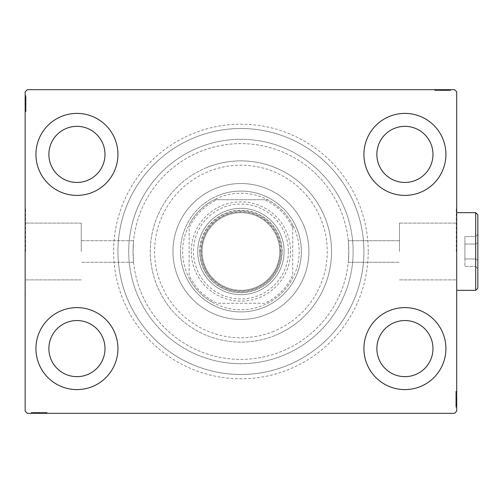 <?xml version="1.0" encoding="UTF-8"?>
<svg xmlns="http://www.w3.org/2000/svg" width="503" height="503" viewBox="0 0 503 503"><rect width="100%" height="100%" fill="white"/><g stroke="black" fill="none" stroke-linecap="round" stroke-linejoin="round"><path stroke-width="0.38" stroke-dasharray="2.52 1.89" d="M368.234 251.5A127.309 127.309 0 0 0 240.924 124.191A127.309 127.309 0 0 0 113.621 251.5A127.309 127.309 0 0 0 240.924 378.809A127.309 127.309 0 0 0 368.234 251.5M117.935 251.5A122.99 122.99 0 0 1 240.924 128.51A122.99 122.99 0 0 1 363.921 251.5A122.99 122.99 0 0 1 240.924 374.49A122.99 122.99 0 0 1 117.935 251.5A122.99 122.99 0 0 1 240.924 128.51A122.99 122.99 0 0 1 363.921 251.5A122.99 122.99 0 0 1 240.924 374.49A122.99 122.99 0 0 1 117.935 251.5M399.483 251.5L399.483 223.106L399.483 251.5M348.818 251.5C348.227 237.579 348.227 237.579 348.818 251.5C348.227 237.579 348.227 237.579 348.818 251.5C348.227 237.579 348.227 237.579 348.818 251.5C348.227 237.579 348.227 237.579 348.818 251.5A107.887 107.887 0 0 1 240.924 359.387A107.887 107.887 0 0 1 133.037 251.5C133.628 237.579 133.628 237.579 133.037 251.5C133.628 237.579 133.628 237.579 133.037 251.5C133.628 237.579 133.628 237.579 133.037 251.5C133.628 237.579 133.628 237.579 133.037 251.5A107.887 107.887 0 0 1 240.924 143.613A107.887 107.887 0 0 1 348.818 251.5C348.227 265.421 348.227 265.421 348.818 251.5C348.227 265.421 348.227 265.421 348.818 251.5C348.227 265.421 348.227 265.421 348.818 251.5C348.227 265.421 348.227 265.421 348.818 251.5A107.887 107.887 0 0 1 240.924 359.387A107.887 107.887 0 0 1 133.037 251.5A107.887 107.887 0 0 1 240.924 143.613A107.887 107.887 0 0 1 348.818 251.5A107.887 107.887 0 0 1 240.924 359.387A107.887 107.887 0 0 1 133.037 251.5C133.628 265.421 133.628 265.421 133.037 251.5C133.628 265.421 133.628 265.421 133.037 251.5C133.628 265.421 133.628 265.421 133.037 251.5C133.628 265.421 133.628 265.421 133.037 251.5A107.887 107.887 0 0 1 240.924 143.613A107.887 107.887 0 0 1 348.818 251.5A107.887 107.887 0 0 1 240.924 359.387A107.887 107.887 0 0 1 133.037 251.5A107.887 107.887 0 0 1 240.924 143.613A107.887 107.887 0 0 1 348.818 251.5M456.271 251.5L456.271 208.343L456.271 251.5M456.705 251.5L456.705 208.343L456.705 251.5M81.253 251.5L81.253 223.106L81.253 251.5M25.584 251.5L25.584 208.343L25.584 251.5M25.15 251.5L25.15 208.343L25.15 251.5M35.939 348.598A40.995 40.995 0 0 1 76.934 307.603A40.995 40.995 0 0 1 117.935 348.598A40.995 40.995 0 0 1 76.934 389.599A40.995 40.995 0 0 1 35.939 348.598A40.995 40.995 0 0 1 76.934 307.603A40.995 40.995 0 0 1 117.935 348.598A40.995 40.995 0 0 1 76.934 389.599A40.995 40.995 0 0 1 35.939 348.598A40.995 40.995 0 0 1 76.934 307.603A40.995 40.995 0 0 1 117.935 348.598A40.995 40.995 0 0 1 76.934 389.599A40.995 40.995 0 0 1 35.939 348.598M363.921 154.402A40.995 40.995 0 0 1 404.915 113.401A40.995 40.995 0 0 1 445.916 154.402A40.995 40.995 0 0 1 404.915 195.397A40.995 40.995 0 0 1 363.921 154.402A40.995 40.995 0 0 1 404.915 113.401A40.995 40.995 0 0 1 445.916 154.402A40.995 40.995 0 0 1 404.915 195.397A40.995 40.995 0 0 1 363.921 154.402A40.995 40.995 0 0 1 404.915 113.401A40.995 40.995 0 0 1 445.916 154.402A40.995 40.995 0 0 1 404.915 195.397A40.995 40.995 0 0 1 363.921 154.402M363.921 348.598A40.995 40.995 0 0 1 404.915 307.603A40.995 40.995 0 0 1 445.916 348.598A40.995 40.995 0 0 1 404.915 389.599A40.995 40.995 0 0 1 363.921 348.598A40.995 40.995 0 0 1 404.915 307.603A40.995 40.995 0 0 1 445.916 348.598A40.995 40.995 0 0 1 404.915 389.599A40.995 40.995 0 0 1 363.921 348.598A40.995 40.995 0 0 1 404.915 307.603A40.995 40.995 0 0 1 445.916 348.598A40.995 40.995 0 0 1 404.915 389.599A40.995 40.995 0 0 1 363.921 348.598M35.939 154.402A40.995 40.995 0 0 1 76.934 113.401A40.995 40.995 0 0 1 117.935 154.402A40.995 40.995 0 0 1 76.934 195.397A40.995 40.995 0 0 1 35.939 154.402A40.995 40.995 0 0 1 76.934 113.401A40.995 40.995 0 0 1 117.935 154.402A40.995 40.995 0 0 1 76.934 195.397A40.995 40.995 0 0 1 35.939 154.402A40.995 40.995 0 0 1 76.934 113.401A40.995 40.995 0 0 1 117.935 154.402A40.995 40.995 0 0 1 76.934 195.397A40.995 40.995 0 0 1 35.939 154.402M128.724 251.5A112.207 112.207 0 0 1 240.924 139.293A112.207 112.207 0 0 1 353.131 251.5A112.207 112.207 0 0 1 240.924 363.707A112.207 112.207 0 0 1 128.724 251.5A112.207 112.207 0 0 1 240.924 139.293A112.207 112.207 0 0 1 353.131 251.5A112.207 112.207 0 0 1 240.924 363.707A112.207 112.207 0 0 1 128.724 251.5M48.885 154.402A28.049 28.049 0 0 1 76.934 126.347A28.049 28.049 0 0 1 104.989 154.402A28.049 28.049 0 0 1 76.934 182.451A28.049 28.049 0 0 1 48.885 154.402M376.866 348.598A28.049 28.049 0 0 1 404.915 320.549A28.049 28.049 0 0 1 432.97 348.598A28.049 28.049 0 0 1 404.915 376.653A28.049 28.049 0 0 1 376.866 348.598M376.866 154.402A28.049 28.049 0 0 1 404.915 126.347A28.049 28.049 0 0 1 432.97 154.402A28.049 28.049 0 0 1 404.915 182.451A28.049 28.049 0 0 1 376.866 154.402M48.885 348.598A28.049 28.049 0 0 1 76.934 320.549A28.049 28.049 0 0 1 104.989 348.598A28.049 28.049 0 0 1 76.934 376.653A28.049 28.049 0 0 1 48.885 348.598M447.714 90.527L435.126 90.527L450.229 90.527L439.194 90.527L440.817 90.527L440.829 89.666L439 89.666L450.424 89.666L439 89.666L450.229 89.666L439.194 89.666L440.817 89.666L440.817 90.527L439 90.527L438.993 89.666L450.424 89.666L435.126 89.666L450.229 89.666L435.126 89.666L450.229 89.666L435.126 89.666L450.229 89.666L435.126 89.666L450.229 89.666L438.993 89.666L439 90.527L450.229 90.527L450.229 89.666L435.126 89.666L450.619 89.666L435.126 89.666L450.229 89.666L435.126 89.666L450.229 89.666L450.229 90.527L445.388 90.527L445.388 89.666L445.388 90.527L450.229 90.527L450.229 89.666L450.229 90.527L435.126 90.527L435.126 89.666L435.126 90.527L450.619 90.527L450.619 89.666L434.737 89.666L450.619 89.666L434.737 89.666L450.619 89.666L434.737 89.666L450.619 89.666L450.619 90.527L448.877 90.527L448.877 89.666L448.852 90.527L447.714 90.527L447.714 89.666M454.549 89.666L27.307 89.666L25.15 91.823L25.15 411.177L27.307 413.334L454.549 413.334L456.705 411.177L456.705 91.823L454.549 89.666M445.029 90.527L436.673 90.527L450.424 90.527L447.909 90.527L449.166 90.527L449.166 89.666L447.909 89.666L450.424 89.666L447.909 89.666L450.424 89.666L447.909 89.666L450.424 89.666L449.166 89.666L449.166 90.527L447.909 90.527L447.909 89.666L447.909 90.527L449.066 90.527L449.066 89.666L436.29 89.666L449.066 89.666L436.29 89.666L449.066 89.666L440.358 89.666L449.066 89.666L449.066 90.527L446.507 90.527L446.507 89.666L446.519 90.527L445.029 90.527L445.029 89.666M32.978 412.473L46.729 412.473L31.626 412.473L42.661 412.473L41.039 412.473L41.026 413.334L42.856 413.334L31.431 413.334L42.856 413.334L31.626 413.334L42.661 413.334L41.039 413.334L41.039 412.473L42.856 412.473L42.862 413.334L31.431 413.334L46.729 413.334L31.626 413.334L46.729 413.334L31.626 413.334L46.729 413.334L31.626 413.334L46.729 413.334L31.626 413.334L42.862 413.334L42.856 412.473L31.626 412.473L31.626 413.334L46.729 413.334L31.236 413.334L46.729 413.334L31.626 413.334L46.729 413.334L31.626 413.334L31.626 412.473L36.468 412.473L36.468 413.334L36.468 412.473L31.626 412.473L31.626 413.334L31.626 412.473L46.729 412.473L46.729 413.334L46.729 412.473L31.236 412.473L31.236 413.334L47.112 413.334L31.236 413.334L47.112 413.334L31.236 413.334L47.112 413.334L31.236 413.334L31.236 412.473L32.978 412.473L32.978 413.334M36.826 412.473L45.176 412.473L31.431 412.473L33.946 412.473L32.689 412.473L32.689 413.334L33.946 413.334L31.431 413.334L33.946 413.334L31.431 413.334L33.946 413.334L31.431 413.334L32.689 413.334L32.689 412.473L33.946 412.473L33.946 413.334L33.946 412.473L32.783 412.473L32.783 413.334L45.566 413.334L32.783 413.334L45.566 413.334L32.783 413.334L41.498 413.334L32.783 413.334L32.783 412.473L35.342 412.473L35.342 413.334L35.323 412.473L36.826 412.473L36.826 413.334M456.705 397.458L456.705 407.053L456.705 397.458L455.844 397.458L455.844 395.628L456.705 395.628L456.705 407.053L456.705 395.628L455.844 395.628L455.844 397.2L456.705 397.2M455.844 405.506L455.844 391.755L455.844 406.858L456.705 406.858L456.705 391.755L456.705 407.248L456.705 391.755L456.705 406.858L456.705 391.755L456.705 406.858L455.844 406.858L456.705 406.858L455.844 406.858L455.844 402.016L456.705 402.016L455.844 402.016L455.844 406.858L456.705 406.858L455.844 406.858L455.844 391.755L456.705 391.755L455.844 391.755L455.844 407.248L456.705 407.248L456.705 391.365L456.705 407.248L456.705 391.365L456.705 407.248L456.705 391.365L456.705 407.248L455.844 407.248L455.844 405.506L456.705 405.506M455.844 397.2L455.844 407.053L455.844 404.538L455.844 405.795L456.705 405.795L456.705 404.538L456.705 407.053L456.705 404.538L456.705 407.053L456.705 404.538L456.705 407.053L456.705 405.795L455.844 405.795L455.844 404.538L456.705 404.538L455.844 404.538L455.844 405.695L456.705 405.695L456.705 392.918L456.705 405.695L456.705 392.918L456.705 405.695L456.705 396.986L456.705 405.695L455.844 405.695L455.844 403.136L456.705 403.136M25.15 105.542L25.15 95.947L25.15 105.542L26.011 105.542L26.011 107.372L25.15 107.372L25.15 95.947L25.15 107.372L26.011 107.372L26.011 105.8L25.15 105.8M26.011 97.494L26.011 111.245L26.011 96.142L25.15 96.142L25.15 111.245L25.15 95.752L25.15 111.245L25.15 96.142L25.15 111.245L25.15 96.142L26.011 96.142L25.15 96.142L26.011 96.142L26.011 100.984L25.15 100.984L26.011 100.984L26.011 96.142L25.15 96.142L26.011 96.142L26.011 111.245L25.15 111.245L26.011 111.245L26.011 95.752L25.15 95.752L25.15 111.635L25.15 95.752L25.15 111.635L25.15 95.752L25.15 111.635L25.15 95.752L26.011 95.752L26.011 97.494L25.15 97.494M26.011 105.8L26.011 95.947L26.011 98.462L26.011 97.205L25.15 97.205L25.15 98.462L25.15 95.947L25.15 98.462L25.15 95.947L25.15 98.462L25.15 95.947L25.15 97.205L26.011 97.205L26.011 98.462L25.15 98.462L26.011 98.462L26.011 97.305L25.15 97.305L25.15 110.082L25.15 97.305L25.15 110.082L25.15 97.305L25.15 106.014L25.15 97.305L26.011 97.305L26.011 99.864L25.15 99.864M26.011 98.657L25.15 98.657M26.011 97.519L25.15 97.519M26.011 99.978L26.011 111.245L26.011 96.142L26.011 111.245L25.15 111.245L26.011 111.245L25.15 111.245L26.011 111.245L26.011 99.978L25.15 99.978M26.011 102.53L26.011 107.604L26.011 102.53L25.15 102.53L25.15 107.604L25.15 102.53L25.15 107.604L25.15 102.53L26.011 102.53L26.011 107.604L25.15 107.604L26.011 107.604L26.011 102.53L25.15 102.53L26.011 102.53M26.011 99.789L26.011 111.245L26.011 96.142L26.011 111.245L25.15 111.245L26.011 111.245L25.15 111.245L26.011 111.245L26.011 99.789L25.15 99.789M26.011 107.504L26.011 96.142L25.15 96.142L26.011 96.142L25.15 96.142L26.011 96.142L25.15 96.142L26.011 96.142L26.011 111.245L25.15 111.245L26.011 111.245L25.15 111.245L26.011 111.245L26.011 107.504L25.15 107.504M26.011 107.378L25.15 107.378M26.011 99.864L26.011 111.635L26.011 95.752L26.011 99.053L25.15 99.053M26.011 99.053L26.011 99.82L25.15 99.82M26.011 99.82L26.011 103.7L25.15 103.7L26.011 103.7L26.011 95.752L25.15 95.752L26.011 95.752L26.011 103.624L25.15 103.624L26.011 103.631L26.011 111.635L25.15 111.635L26.011 111.635L26.011 103.7L26.011 110.082L25.15 110.082L26.011 110.082L26.011 97.305L25.15 97.305L26.011 97.305L26.011 103.7L25.15 103.7L26.011 103.7L26.011 95.752L26.011 103.624L25.15 103.624L26.011 103.631L26.011 111.635L25.15 111.635M26.011 101.342L25.15 101.342M26.011 111.635L26.011 97.305L26.011 107.372L26.011 105.819L25.15 105.806L26.011 106.014L25.15 106.014L26.011 106.014L26.011 103.637L25.15 103.637M26.011 108.107L25.15 108.107M26.011 109.076L25.15 109.076M26.011 108.145L25.15 108.145M26.011 108.17L25.15 108.17M26.011 106.221L25.15 106.221M26.011 104.718L25.15 104.718M26.011 103.637L26.011 99.852L25.15 99.839L26.011 99.852L26.011 96.142L25.15 96.142L26.011 96.142L26.011 111.245L25.15 111.245L26.011 111.245L26.011 110.698L25.15 110.698M26.011 104.291L25.15 104.291M26.011 100.43L25.15 100.43L25.15 103.304L25.15 97.689L25.15 100.43L26.011 100.43L26.011 103.304L26.011 100.43M26.011 110.698L26.011 103.505L26.011 109.698L25.15 109.698L25.15 97.689L25.15 109.698L26.011 109.698L26.011 97.689L25.15 97.689L26.011 97.689L26.011 103.505L25.15 103.505L26.011 103.505L26.011 96.142L25.15 96.142L26.011 96.142L26.011 100.984L25.15 100.984L26.011 100.984L26.011 96.142L25.15 96.142L26.011 96.142L26.011 111.245L25.15 111.245L26.011 111.245L26.011 96.142L25.15 96.142L26.011 96.142L26.011 107.177L25.15 107.177L26.011 107.177L26.011 105.555L25.15 105.555L26.011 105.555L26.011 107.372L25.15 107.372M26.011 107.472L25.15 107.472M26.011 104.857L25.15 104.857M26.011 103.304L25.15 103.304L26.011 103.304M26.011 103.128L25.15 103.128M26.011 110.082L25.15 110.082M26.011 109.698L25.15 109.698L26.011 109.698M26.011 97.689L25.15 97.689M26.011 109.27L25.15 109.27M26.011 98.072L25.15 98.072M26.011 104.53L25.15 104.53M26.011 103.53L25.15 103.53M26.011 100.845L25.15 100.845M26.011 99.135L25.15 99.135M26.011 95.947L26.011 98.462L26.011 95.947L25.15 95.947L26.011 95.947L26.011 97.205L26.011 95.947L25.15 95.947L26.011 95.947L26.011 97.205L25.15 97.205L26.011 97.205L26.011 98.462L25.15 98.462L26.011 98.462L26.011 95.947L26.011 101.631L25.15 101.631L26.011 101.631L26.011 95.947L25.15 95.947M26.011 97.444L25.15 97.444M26.011 97.305L25.15 97.305L26.011 97.305L26.011 101.619L26.011 97.305M26.011 99.078L25.15 99.078M26.011 100.128L25.15 100.128M26.011 101.266L25.15 101.266M26.011 102.775L25.15 102.775M26.011 104.479L25.15 104.479M26.011 106.994L25.15 106.994M26.011 107.372L26.011 105.542M26.011 106.014L26.011 101.619L26.011 106.014L25.15 106.014M26.011 101.619L25.15 101.619L26.011 101.619M26.011 97.205L25.15 97.205L26.011 97.205M455.844 404.343L456.705 404.343M455.844 405.481L456.705 405.481M455.844 403.022L455.844 391.755L455.844 406.858L455.844 391.755L456.705 391.755L455.844 391.755L456.705 391.755L455.844 391.755L455.844 403.022L456.705 403.022M455.844 400.47L455.844 395.396L455.844 400.47L456.705 400.47L456.705 395.396L456.705 400.47L456.705 395.396L456.705 400.47L455.844 400.47L455.844 395.396L456.705 395.396L455.844 395.396L455.844 400.47L456.705 400.47L455.844 400.47M455.844 403.211L455.844 391.755L455.844 406.858L455.844 391.755L456.705 391.755L455.844 391.755L456.705 391.755L455.844 391.755L455.844 403.211L456.705 403.211M455.844 395.496L455.844 406.858L456.705 406.858L455.844 406.858L456.705 406.858L455.844 406.858L456.705 406.858L455.844 406.858L455.844 391.755L456.705 391.755L455.844 391.755L456.705 391.755L455.844 391.755L455.844 395.496L456.705 395.496M455.844 395.622L456.705 395.622M455.844 403.136L455.844 391.365L455.844 407.248L455.844 403.947L456.705 403.947M455.844 403.947L455.844 403.18L456.705 403.18M455.844 403.18L455.844 399.3L456.705 399.3L455.844 399.3L455.844 407.248L456.705 407.248L455.844 407.248L455.844 399.376L456.705 399.376L455.844 399.369L455.844 391.365L456.705 391.365L455.844 391.365L455.844 399.3L455.844 392.918L456.705 392.918L455.844 392.918L455.844 405.695L456.705 405.695L455.844 405.695L455.844 399.3L456.705 399.3L455.844 399.3L455.844 407.248L455.844 399.376L456.705 399.376L455.844 399.369L455.844 391.365L456.705 391.365M455.844 401.658L456.705 401.658M455.844 391.365L455.844 405.695L455.844 395.628L455.844 397.181L456.705 397.194L455.844 396.986L456.705 396.986L455.844 396.986L455.844 399.363L456.705 399.363M455.844 394.893L456.705 394.893M455.844 393.924L456.705 393.924M455.844 394.855L456.705 394.855M455.844 394.83L456.705 394.83M455.844 396.779L456.705 396.779M455.844 398.282L456.705 398.282M455.844 399.363L455.844 403.148L456.705 403.161L455.844 403.148L455.844 406.858L456.705 406.858L455.844 406.858L455.844 391.755L456.705 391.755L455.844 391.755L455.844 392.302L456.705 392.302M455.844 398.709L456.705 398.709M455.844 402.57L456.705 402.57L456.705 399.696L456.705 405.311L456.705 402.57L455.844 402.57L455.844 399.696L455.844 402.57M455.844 392.302L455.844 399.495L455.844 393.302L456.705 393.302L456.705 405.311L456.705 393.302L455.844 393.302L455.844 405.311L456.705 405.311L455.844 405.311L455.844 399.495L456.705 399.495L455.844 399.495L455.844 406.858L456.705 406.858L455.844 406.858L455.844 402.016L456.705 402.016L455.844 402.016L455.844 406.858L456.705 406.858L455.844 406.858L455.844 391.755L456.705 391.755L455.844 391.755L455.844 406.858L456.705 406.858L455.844 406.858L455.844 395.823L456.705 395.823L455.844 395.823L455.844 397.445L456.705 397.445L455.844 397.445L455.844 395.628L456.705 395.628M455.844 395.528L456.705 395.528M455.844 398.143L456.705 398.143M455.844 399.696L456.705 399.696L455.844 399.696M455.844 399.872L456.705 399.872M455.844 392.918L456.705 392.918M455.844 393.302L456.705 393.302L455.844 393.302M455.844 405.311L456.705 405.311M455.844 393.73L456.705 393.73M455.844 404.928L456.705 404.928M455.844 398.47L456.705 398.47M455.844 399.47L456.705 399.47M455.844 402.155L456.705 402.155M455.844 403.865L456.705 403.865M455.844 407.053L455.844 404.538L455.844 407.053L456.705 407.053L455.844 407.053L455.844 405.795L455.844 407.053L456.705 407.053L455.844 407.053L455.844 405.795L456.705 405.795L455.844 405.795L455.844 404.538L456.705 404.538L455.844 404.538L455.844 407.053L455.844 401.369L456.705 401.369L455.844 401.369L455.844 407.053L456.705 407.053M455.844 405.556L456.705 405.556M455.844 405.695L456.705 405.695L455.844 405.695L455.844 401.381L455.844 405.695M455.844 403.922L456.705 403.922M455.844 402.872L456.705 402.872M455.844 401.734L456.705 401.734M455.844 400.225L456.705 400.225M455.844 398.521L456.705 398.521M455.844 396.006L456.705 396.006M455.844 395.628L455.844 397.458M455.844 396.986L455.844 401.381L455.844 396.986L456.705 396.986M455.844 401.381L456.705 401.381L455.844 401.381M455.844 405.795L456.705 405.795L455.844 405.795M34.141 412.473L34.141 413.334M33.003 412.473L33.003 413.334M35.462 412.473L46.729 412.473L31.626 412.473L46.729 412.473L46.729 413.334L46.729 412.473L46.729 413.334L46.729 412.473L35.462 412.473L35.462 413.334M38.014 412.473L43.082 412.473L38.014 412.473L38.014 413.334L43.082 413.334L38.014 413.334L43.082 413.334L38.014 413.334L38.014 412.473L43.082 412.473L43.082 413.334L43.082 412.473L38.014 412.473L38.014 413.334L38.014 412.473M43.591 412.473L31.626 412.473L46.729 412.473L31.626 412.473L46.729 412.473L31.626 412.473L46.729 412.473L31.626 412.473L46.729 412.473L31.626 412.473L31.626 413.334L31.626 412.473L31.626 413.334L31.626 412.473L42.862 412.473L41.284 412.473L41.29 413.334L41.284 412.473L43.591 412.473L43.591 413.334M46.729 412.473L46.729 413.334L46.729 412.473M35.304 412.473L47.112 412.473L31.236 412.473L39.108 412.473L31.236 412.473L34.537 412.473L34.537 413.334L34.562 412.473L35.304 412.473L35.304 413.334M47.112 412.473L31.236 412.473L47.112 412.473L47.112 413.334M44.56 412.473L44.56 413.334M43.629 412.473L43.629 413.334M45.566 412.473L45.566 413.334L45.566 412.473L39.115 412.473L39.108 413.334L39.115 412.473L32.783 412.473L32.783 413.334L32.783 412.473L39.184 412.473L39.184 413.334L39.184 412.473L39.184 413.334L39.184 412.473L45.566 412.473L45.566 413.334M43.654 412.473L43.654 413.334M41.705 412.473L41.705 413.334M40.196 412.473L40.196 413.334M31.626 412.473L31.626 413.334L31.626 412.473M35.267 412.473L35.267 413.334M31.236 412.473L31.236 413.334L31.236 412.473M42.988 412.473L42.988 413.334M39.768 412.473L39.768 413.334M35.908 412.473L35.908 413.334L38.788 413.334L33.173 413.334L35.908 413.334L35.908 412.473L38.788 412.473L35.908 412.473M45.176 412.473L45.176 413.334L33.173 413.334L45.176 413.334L45.176 412.473L33.173 412.473L33.173 413.334L33.173 412.473L38.989 412.473L38.983 413.334L38.989 412.473L45.176 412.473L45.176 413.334L45.176 412.473M42.956 412.473L42.956 413.334M40.334 412.473L40.334 413.334M38.788 412.473L38.788 413.334L38.788 412.473M38.612 412.473L38.612 413.334M35.612 412.473L42.856 412.473L39.121 412.473L39.108 413.334L39.115 412.473L32.783 412.473L32.783 413.334L32.783 412.473L35.612 412.473L35.612 413.334M46.182 412.473L46.182 413.334M33.173 412.473L33.173 413.334M44.754 412.473L44.754 413.334M33.556 412.473L33.556 413.334M36.468 412.473L36.468 413.334L36.468 412.473M41.039 412.473L37.109 412.473L41.498 412.473L41.498 413.334L41.498 412.473L37.103 412.473L37.109 413.334L37.109 412.473L31.431 412.473L31.431 413.334L31.431 412.473L32.689 412.473L31.431 412.473L31.431 413.334L31.431 412.473L32.689 412.473L32.689 413.334L32.689 412.473L33.946 412.473L33.946 413.334L33.946 412.473L31.431 412.473L42.856 412.473L42.856 413.334L42.856 412.473L41.039 412.473L41.039 413.334M40.014 412.473L40.014 413.334M39.014 412.473L39.014 413.334M36.323 412.473L36.323 413.334M34.619 412.473L34.619 413.334M32.921 412.473L32.921 413.334M36.75 412.473L36.75 413.334M38.259 412.473L38.259 413.334M39.957 412.473L39.957 413.334M42.661 412.473L42.661 413.334L42.661 412.473M42.478 412.473L42.478 413.334M41.303 412.473L41.303 413.334M39.121 412.473L39.121 413.334M32.783 412.473L37.103 412.473L32.783 412.473M37.103 412.473L37.103 413.334L37.103 412.473M41.498 412.473L41.498 413.334M31.431 412.473L32.689 412.473L32.689 413.334L32.689 412.473L33.946 412.473L31.431 412.473L31.431 413.334M446.394 90.527L435.126 90.527L450.229 90.527L435.126 90.527L435.126 89.666L435.126 90.527L435.126 89.666L435.126 90.527L446.394 90.527L446.394 89.666M443.841 90.527L438.767 90.527L443.841 90.527L443.841 89.666L438.767 89.666L443.841 89.666L438.767 89.666L443.841 89.666L443.841 90.527L438.767 90.527L438.767 89.666L438.767 90.527L443.841 90.527L443.841 89.666L443.841 90.527M438.264 90.527L450.619 90.527L435.126 90.527L450.229 90.527L435.126 90.527L450.229 90.527L435.126 90.527L450.229 90.527L435.126 90.527L450.229 90.527L450.229 89.666L450.229 90.527L450.229 89.666L450.229 90.527L438.993 90.527L440.571 90.527L440.565 89.666L440.571 90.527L438.264 90.527L438.264 89.666M435.126 90.527L435.126 89.666L435.126 90.527M447.318 90.527L447.318 89.666M438.201 90.527L446.532 90.527L446.551 89.666L446.532 90.527L449.066 90.527L442.671 90.527L442.671 89.666L442.671 90.527L436.29 90.527L436.29 89.666L436.29 90.527L438.201 90.527L438.201 89.666M437.296 90.527L442.741 90.527L434.737 90.527L434.737 89.666L434.737 90.527L437.296 90.527L437.296 89.666M438.226 90.527L438.226 89.666M440.15 90.527L440.15 89.666M441.653 90.527L441.653 89.666M450.229 90.527L450.229 89.666L450.229 90.527M446.582 90.527L446.582 89.666M434.737 90.527L442.741 90.527L442.747 89.666L442.741 90.527L449.066 90.527L449.066 89.666L449.066 90.527L442.671 90.527L442.671 89.666L442.671 90.527L450.619 90.527L450.619 89.666L450.619 90.527L442.747 90.527L442.747 89.666L442.741 90.527L434.737 90.527L434.737 89.666M438.868 90.527L438.868 89.666M442.08 90.527L442.08 89.666M445.941 90.527L445.941 89.666L443.068 89.666L448.682 89.666L445.941 89.666L445.941 90.527L443.068 90.527L445.941 90.527M436.673 90.527L436.673 89.666L448.682 89.666L436.673 89.666L436.673 90.527L448.682 90.527L448.682 89.666L448.682 90.527L442.866 90.527L442.866 89.666L442.866 90.527L436.673 90.527L436.673 89.666L436.673 90.527M438.899 90.527L438.899 89.666M441.515 90.527L441.515 89.666M443.068 90.527L443.068 89.666L443.068 90.527M443.244 90.527L443.244 89.666M447.293 90.527L439 90.527L449.066 90.527L449.066 89.666L449.066 90.527L447.293 90.527L447.293 89.666M436.29 90.527L436.29 89.666M435.673 90.527L435.673 89.666M448.682 90.527L448.682 89.666M437.101 90.527L437.101 89.666M448.299 90.527L448.299 89.666M445.388 90.527L445.388 89.666L445.388 90.527M440.817 90.527L444.74 90.527L440.358 90.527L440.358 89.666L440.358 90.527L444.753 90.527L444.74 89.666L444.74 90.527L450.424 90.527L450.424 89.666L450.424 90.527L449.166 90.527L450.424 90.527L450.424 89.666L450.424 90.527L449.166 90.527L449.166 89.666L449.166 90.527L447.909 90.527L447.909 89.666L447.909 90.527L450.424 90.527L439 90.527L439 89.666L439 90.527L440.817 90.527L440.817 89.666M441.841 90.527L441.841 89.666M442.841 90.527L442.841 89.666M445.526 90.527L445.526 89.666M447.236 90.527L447.236 89.666M448.928 90.527L448.928 89.666M446.243 90.527L446.243 89.666M445.105 90.527L445.105 89.666M443.596 90.527L443.596 89.666M441.892 90.527L441.892 89.666M439.194 90.527L439.194 89.666L439.194 90.527M439.377 90.527L439.377 89.666M440.553 90.527L440.553 89.666M442.734 90.527L442.734 89.666M449.066 90.527L444.753 90.527L449.066 90.527M444.753 90.527L444.753 89.666L444.753 90.527M440.358 90.527L440.358 89.666M450.424 90.527L449.166 90.527L449.166 89.666L449.166 90.527L447.909 90.527L450.424 90.527L450.424 89.666M273.884 331.27A86.309 86.309 0 0 1 161.155 284.459A86.309 86.309 0 0 1 207.972 171.73A86.309 86.309 0 0 1 320.7 218.541A86.309 86.309 0 0 1 273.884 331.27M206.324 167.738A90.628 90.628 0 0 0 157.169 286.106A90.628 90.628 0 0 0 275.531 335.262A90.628 90.628 0 0 1 157.169 286.106A90.628 90.628 0 0 1 206.324 167.738A90.628 90.628 0 0 1 324.687 216.894A90.628 90.628 0 0 1 275.531 335.262A90.628 90.628 0 0 0 324.687 216.894A90.628 90.628 0 0 0 206.324 167.738M217.856 195.661A60.417 60.417 0 0 1 296.764 228.431A60.417 60.417 0 0 1 264 307.339A60.417 60.417 0 0 1 185.085 274.569A60.417 60.417 0 0 1 217.856 195.661A60.417 60.417 0 0 1 296.764 228.431A60.417 60.417 0 0 1 264 307.339A60.417 60.417 0 0 1 185.085 274.569A60.417 60.417 0 0 1 217.856 195.661M214.97 188.682A67.968 67.968 0 0 1 303.749 225.545A67.968 67.968 0 0 1 266.879 314.318A67.968 67.968 0 0 0 303.749 225.545A67.968 67.968 0 0 0 214.97 188.682A67.968 67.968 0 0 0 178.106 277.455A67.968 67.968 0 0 0 266.879 314.318A67.968 67.968 0 0 1 178.106 277.455A67.968 67.968 0 0 1 214.97 188.682M198.081 147.8A112.207 112.207 0 0 0 137.225 294.343A112.207 112.207 0 0 0 283.774 355.2A112.207 112.207 0 0 0 344.63 208.657A112.207 112.207 0 0 0 198.081 147.8A112.207 112.207 0 0 0 137.225 294.343A112.207 112.207 0 0 0 283.774 355.2A112.207 112.207 0 0 0 344.63 208.657A112.207 112.207 0 0 0 198.081 147.8M193.963 137.828A122.99 122.99 0 0 0 127.253 298.468A122.99 122.99 0 0 0 287.892 365.172A122.99 122.99 0 0 0 354.602 204.532A122.99 122.99 0 0 0 193.963 137.828A122.99 122.99 0 0 0 127.253 298.468A122.99 122.99 0 0 0 287.892 365.172A122.99 122.99 0 0 0 354.602 204.532A122.99 122.99 0 0 0 193.963 137.828M282.139 251.5A41.215 41.215 0 0 0 240.924 210.285A41.215 41.215 0 0 0 199.716 251.5A41.215 41.215 0 0 0 240.924 292.715A41.215 41.215 0 0 0 282.139 251.5M201.005 251.5A39.919 39.919 0 0 1 240.924 211.581A39.919 39.919 0 0 1 280.844 251.5A39.919 39.919 0 0 1 240.924 291.419A39.919 39.919 0 0 1 201.005 251.5A39.919 39.919 0 0 1 240.924 211.581A39.919 39.919 0 0 1 280.844 251.5A39.919 39.919 0 0 1 240.924 291.419A39.919 39.919 0 0 1 201.005 251.5M292.715 227.771L292.715 224.81A58.26 58.26 0 0 1 214.234 303.284A58.26 58.26 0 0 1 214.234 199.716L267.615 199.716A58.26 58.26 0 0 1 292.715 224.81L292.715 275.229A56.965 56.965 0 0 1 264.66 303.284L217.195 303.284A56.965 56.965 0 0 1 189.141 275.229L189.141 227.771A56.965 56.965 0 0 1 217.195 199.716L264.66 199.716A56.965 56.965 0 0 1 292.715 227.771L292.715 275.229M180.508 251.5A60.417 60.417 0 0 0 240.924 311.917A60.417 60.417 0 0 0 301.347 251.5A60.417 60.417 0 0 1 240.924 311.917A60.417 60.417 0 0 1 180.508 251.5A60.417 60.417 0 0 1 240.924 191.083A60.417 60.417 0 0 1 301.347 251.5A60.417 60.417 0 0 0 240.924 191.083A60.417 60.417 0 0 0 180.508 251.5M217.195 199.716L214.234 199.716A58.26 58.26 0 0 1 267.615 199.716L264.66 199.716M189.141 275.229L189.141 227.771M264.66 303.284L217.195 303.284M189.141 278.19A58.26 58.26 0 0 0 214.234 303.284M292.715 224.81A58.26 58.26 0 0 0 267.615 199.716M214.234 199.716A58.26 58.26 0 0 0 189.141 224.81M267.615 303.284A58.26 58.26 0 0 0 292.715 278.19M280.63 251.5A39.706 39.706 0 0 1 240.924 291.206A39.706 39.706 0 0 1 201.225 251.5A39.706 39.706 0 0 1 240.924 211.794A39.706 39.706 0 0 1 280.63 251.5M197.773 251.5A43.157 43.157 0 0 0 240.924 294.657A43.157 43.157 0 0 0 284.082 251.5A43.157 43.157 0 0 0 240.924 208.343A43.157 43.157 0 0 0 197.773 251.5A43.157 43.157 0 0 0 240.924 294.657A43.157 43.157 0 0 0 284.082 251.5A43.157 43.157 0 0 0 240.924 208.343A43.157 43.157 0 0 0 197.773 251.5M288.395 251.5A47.471 47.471 0 0 1 240.924 298.971A47.471 47.471 0 0 1 193.454 251.5A47.471 47.471 0 0 1 240.924 204.029A47.471 47.471 0 0 1 288.395 251.5M191.297 251.5A49.627 49.627 0 0 0 240.924 301.127A49.627 49.627 0 0 0 290.558 251.5A49.627 49.627 0 0 0 240.924 201.873A49.627 49.627 0 0 0 191.297 251.5M279.769 251.5A38.838 38.838 0 0 0 240.924 212.662A38.838 38.838 0 0 0 202.087 251.5A38.838 38.838 0 0 0 240.924 290.338A38.838 38.838 0 0 0 279.769 251.5A38.838 38.838 0 0 0 240.924 212.662A38.838 38.838 0 0 0 202.087 251.5A38.838 38.838 0 0 0 240.924 290.338A38.838 38.838 0 0 0 279.769 251.5A38.838 38.838 0 0 1 240.924 290.338A38.838 38.838 0 0 1 202.087 251.5M475.693 290.338L477.85 288.181L477.85 214.819L477.85 251.5L477.85 214.819L475.693 212.662L475.693 290.338L475.693 212.662L475.693 290.338L456.705 290.338M477.85 242.779L477.85 268.942L477.85 234.058L477.85 242.779L475.693 244.024L475.693 266.452L475.693 236.548L475.693 244.024L477.85 242.779L477.85 260.221L475.693 258.976L477.85 260.221L477.85 268.942L477.85 234.058L475.693 236.548L475.693 266.452L477.85 268.942L475.693 266.452L475.693 236.548L464.904 236.548L464.904 244.024L475.693 244.024L477.85 242.779L475.693 244.024L464.904 244.024L464.904 258.976L475.693 258.976L477.85 260.221L475.693 258.976L464.904 258.976L464.904 266.452L475.693 266.452L464.904 266.452L464.904 236.548L475.693 236.548L477.85 234.058L477.85 242.779M464.904 258.976L475.693 258.976L464.904 258.976L464.904 244.024L475.693 244.024L464.904 244.024L464.904 258.976M464.904 236.548L464.904 244.024L464.904 236.548M26.011 101.197L25.15 101.197M26.011 101.046L25.15 101.046M26.011 103.756L25.15 103.756M26.011 102.392L25.15 102.392M455.844 401.803L456.705 401.803M455.844 401.954L456.705 401.954M455.844 399.244L456.705 399.244M455.844 400.608L456.705 400.608M36.681 412.473L36.681 413.334M36.53 412.473L36.53 413.334M39.234 412.473L39.234 413.334M37.876 412.473L37.876 413.334M35.336 412.473L35.336 413.334M445.174 90.527L445.174 89.666M445.325 90.527L445.325 89.666M442.615 90.527L442.615 89.666M443.979 90.527L443.979 89.666M199.93 251.5A40.995 40.995 0 0 1 240.924 210.506A40.995 40.995 0 0 1 281.925 251.5A40.995 40.995 0 0 1 240.924 292.495A40.995 40.995 0 0 1 199.93 251.5M348.277 240.711L399.483 240.711L348.277 240.711M399.483 223.106L456.271 223.106L399.483 223.106M456.271 208.343L456.705 208.343L456.271 208.343M133.578 240.711L81.253 240.711L133.578 240.711M81.253 223.106L25.584 223.106L81.253 223.106M25.584 208.343L25.15 208.343L25.584 208.343M25.584 294.657L25.15 294.657L25.584 294.657M81.253 279.894L25.584 279.894L81.253 279.894M133.578 262.289L81.253 262.289L133.578 262.289M456.271 294.657L456.705 294.657L456.271 294.657M399.483 279.894L456.271 279.894L399.483 279.894M348.277 262.289L399.483 262.289L348.277 262.289M475.693 212.662L456.705 212.662"/><path stroke-width="0.75" d="M35.939 348.598A40.995 40.995 0 0 1 76.934 307.603A40.995 40.995 0 0 1 117.935 348.598A40.995 40.995 0 0 1 76.934 389.599A40.995 40.995 0 0 1 35.939 348.598M363.921 154.402A40.995 40.995 0 0 1 404.915 113.401A40.995 40.995 0 0 1 445.916 154.402A40.995 40.995 0 0 1 404.915 195.397A40.995 40.995 0 0 1 363.921 154.402M363.921 348.598A40.995 40.995 0 0 1 404.915 307.603A40.995 40.995 0 0 1 445.916 348.598A40.995 40.995 0 0 1 404.915 389.599A40.995 40.995 0 0 1 363.921 348.598M35.939 154.402A40.995 40.995 0 0 1 76.934 113.401A40.995 40.995 0 0 1 117.935 154.402A40.995 40.995 0 0 1 76.934 195.397A40.995 40.995 0 0 1 35.939 154.402M48.885 154.402A28.049 28.049 0 0 1 76.934 126.347A28.049 28.049 0 0 1 104.989 154.402A28.049 28.049 0 0 1 76.934 182.451A28.049 28.049 0 0 1 48.885 154.402M376.866 348.598A28.049 28.049 0 0 1 404.915 320.549A28.049 28.049 0 0 1 432.97 348.598A28.049 28.049 0 0 1 404.915 376.653A28.049 28.049 0 0 1 376.866 348.598M376.866 154.402A28.049 28.049 0 0 1 404.915 126.347A28.049 28.049 0 0 1 432.97 154.402A28.049 28.049 0 0 1 404.915 182.451A28.049 28.049 0 0 1 376.866 154.402M48.885 348.598A28.049 28.049 0 0 1 76.934 320.549A28.049 28.049 0 0 1 104.989 348.598A28.049 28.049 0 0 1 76.934 376.653A28.049 28.049 0 0 1 48.885 348.598M454.549 89.666L27.307 89.666L25.15 91.823L25.15 411.177L27.307 413.334L454.549 413.334L456.705 411.177L456.705 91.823L454.549 89.666M475.693 212.662L477.85 214.819L477.85 288.181L475.693 290.338L475.693 212.662L456.705 212.662M475.693 290.338L456.705 290.338"/></g></svg>
